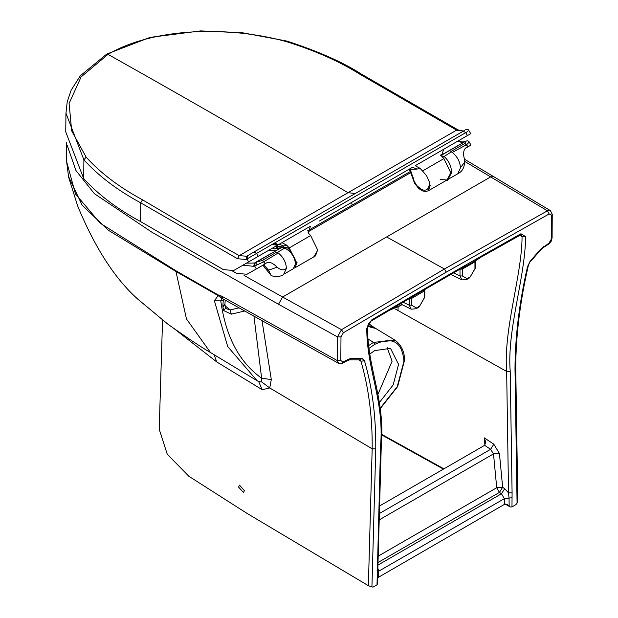 <?xml version="1.0" encoding="UTF-8"?>
<svg xmlns="http://www.w3.org/2000/svg" width="618" height="618" viewBox="0 0 618 618"><rect width="100%" height="100%" fill="white"/><g stroke="black" fill="none" stroke-linecap="round" stroke-linejoin="round"><path stroke-width="0.93" d="M264.581 264.234L256.346 268.954L254.608 265.995L253.743 266.35L242.99 265.153M258.648 267.64L265.64 263.623M263.708 264.736L268.552 270.151L277.111 267.215C272.136 262.186 268.158 261.074 265.184 263.886L262.627 260.255L262.279 260.448L263.647 261.854L254.608 265.995L255.172 262.727L254.361 263.052L281.26 247.733L284.906 248.019L277.358 252.376L278.231 252.947C283.253 257.026 285.979 262.14 286.42 268.289C284.017 270.645 280.912 270.29 277.111 267.215M286.42 268.289L283.716 274.276C282.31 276.632 273.643 277.243 271.016 275.35L268.552 270.151L265.13 268.536M464.636 162.117C464.319 167.864 462.032 171.75 457.776 173.782L460.48 167.795L464.636 162.117L464.381 159.096C462.727 152.152 463.848 148.096 467.733 146.945L467.208 147.246L467.733 146.945L465.037 143.391L465.787 141.205M469.224 146.08L467.355 147.161L470.978 145.06L468.869 141.452L467.208 140.726L465.254 141.46M265.184 263.886L263.647 261.854L278.231 252.947M460.48 167.795C460.039 161.653 457.305 156.539 452.291 152.461L466.752 144.589L468.954 142.325M468.614 146.435L470.939 145.083M232.623 271.101L236.694 273.372L246.991 274.268L256.346 268.954M277.358 252.376L276.794 252.067L262.627 260.255M295.937 262.797L295.404 262.488L295.404 263.106L295.937 262.797L293.287 268.745L283.716 274.276M295.404 262.488L295.342 263.137C294.662 256.872 291.186 251.827 284.906 248.019L286.319 247.718C287.517 246.814 290.406 250.514 294.987 258.826L295.643 262.789M452.291 152.461L450.854 151.572L465.037 143.391M456.81 141.7L464.087 141.97L465.64 141.283L440.611 155.736L443.855 156.246C448.915 160.757 451.48 166.319 451.565 172.947L447.695 179.56M246.458 263.144L254.361 263.052L253.743 266.35M275.535 248.475L281.298 247.718L256.231 262.186L262.279 260.448M256.068 265.23L256.231 262.186L255.172 262.727M277.103 248.019L276.663 248.683M307.772 232.028L411.047 172.407M450.962 173.287L450.429 172.978M275.736 248.513L274.114 248.923L272.669 248.019M280.108 248.243L274.114 248.923M464.844 141.677L441.09 155.249M106.69 54.121L108.026 54.361C153.928 27.339 229.378 25.786 286.312 41.615C315.08 50.591 339.63 61.476 359.954 74.276L456.625 130.135L463.407 131.078L464.404 130.498L254.037 251.959L256.563 253.419L465.74 132.646L467.409 135.581L470.7 133.681L443.739 149.247L468.104 135.18M457.575 141.259L463.075 138.084L457.575 141.259L461.043 142.256L464.643 141.707M443.701 149.27L415.196 165.724L420.001 168.281L417.142 169.077L410.221 169.502L409.44 169.046M443.739 149.247L441.414 155.921L443.886 158.625L422.496 170.977L426.636 175.806L429.24 181.707L429.788 185.516L429.186 185.168L428.459 188.019L426.675 189.803L424.265 190.29L421.491 189.533L416.717 185.516L414.199 181.259L410.035 168.706M422.496 170.977L420.001 168.281M429.788 185.516L430.383 185.168L428.282 190.808M443.886 158.625L451.016 173.256L450.491 173.558M276.161 245.995L276.995 246.489L283.824 246.034L286.744 245.215L281.939 242.665L279.135 244.28L274.029 244.882L272.391 244.28M256.594 257.297L279.135 244.28L274.029 244.882M278.185 248.699L276.787 245.64M275.412 245.029L274.84 244.133L275.682 244.458M286.744 245.215L289.232 247.918L296.524 262.449L295.929 262.109L295.875 262.758M276.771 244.705L275.659 242.673L275.126 244.434M294.06 268.181L295.095 267.702L297.127 262.109L296.524 262.449M317.467 250.197C315.983 255.219 314.755 257.451 313.789 256.91L317.76 250.19L310.63 235.566L308.158 232.855L310.483 226.18L248.691 261.862L246.991 258.973L246.134 259.467L237.49 258.733L140.726 202.843C117.505 190.305 98.556 175.968 83.893 159.823L65.956 113.187L67.207 101.87L71.155 90.143L80.363 75.713L106.705 54.106L149.996 37.397L200.742 30.9L242.92 32.839L287.015 41.105L286.312 41.615M274.948 244.195L274.068 243.314M412.345 167.37L319.46 220.997M313.782 256.91L295.025 267.741M246.327 263.222L253.666 258.988M243.484 264.867L241.314 266.119M65.956 113.187L65.755 131.935L83.708 178.633C98.401 194.724 117.358 209.038 140.58 221.568L223.384 269.618L233.697 270.514L248.691 261.862M237.49 258.733L239.243 255.636L246.621 256.238L355.319 193.48L348.027 192.7L239.243 255.636L187.269 226.227L142.526 199.807C119.436 187.339 100.649 173.133 86.157 157.173L71.68 130.869L69.1 103.438L81.105 76.933L108.026 54.361C206.891 109.927 283.461 154.523 348.027 192.7L456.625 130.135L458 129.888L463.407 131.078M440.163 179.521L447.038 179.977L450.422 173.596L447.038 179.977L428.344 190.769L425.864 191.526L422.55 190.931L418.765 188.536L414.524 183.214L412.345 177.072M521.244 234.624L522.055 236.601C522.017 275.389 503.276 329.324 506.66 371.441L395.157 308.938L398 310.506L398.092 307.478M377.776 573.859L377.25 575.451L377.011 584.829L373.087 587.1L371.928 586.953L375.767 448.884C376.038 416.756 372.275 387.409 364.489 360.842L361.963 358.386L351.526 358.37L348.452 359.212L343.067 362.001L340.819 360.564L340.981 336.88L343.338 332.785L446.266 272.129L549.186 213.936L551.503 215.334L551.356 239.011L549.078 243.059L540.595 249.216L530.082 261.321L527.509 266.721C519.313 302.519 515.149 336.439 514.995 368.506L517.065 503.16L515.899 504.643L511.974 506.915L512.09 492.855L508.529 492.894L509.047 498.069L504.365 498.656L501.453 493.767L504.674 488.668L502.65 487.316L499.429 492.422L501.453 493.767L377.946 565.076M379.205 519.885L493.504 453.898L496.717 487.726L502.65 487.316L499.429 453.488L493.504 453.898L490.607 449.301L493.821 444.203L484.242 437.845L484.937 445.099M379.382 513.519L490.607 449.301L484.62 445.331L485.763 442.117L484.242 437.845M511.974 506.915L510.19 506.945L507.556 504.62L504.489 504.342L377.915 577.598M377.861 568.158L378.656 571.241L504.365 498.656L504.489 504.342M484.62 445.331L379.591 505.964M377.892 571.812L378.656 571.241L378.533 577.065M377.073 570.808L377.814 569.827L381.283 445.292C385.284 399.328 367.416 368.135 367.525 327.277L366.783 328.359C366.644 369.518 384.535 400.41 380.541 446.273L377.25 575.451M377.011 584.829L377.768 583.4M512.09 492.855L510.221 371.395C506.799 329.819 525.223 277.961 525.624 236.655L520.959 233.751L481.329 256.13L480.796 257.281L521.198 234.601M481.329 256.13L461.909 267.231L461.383 268.374L464.775 266.814L477.374 259.614M475.087 260.912L474.956 261.847L474.995 260.611M467.115 278.695L462.349 275.945L462.349 269.054L474.956 261.847L474.956 268.668L470.19 276.926L467.115 278.695L466.768 279.467L461.916 279.915L460.001 275.968L460.001 269.147L462.349 269.054L462.612 267.795M424.798 289.904L424.744 297.25L424.249 297.938L424.365 290.151M424.296 289.757L424.249 291.047L411.642 298.401L409.301 298.533L409.301 305.238L403.152 302.171M400.402 303.793L411.217 309.193L409.301 305.238L411.642 305.215L411.882 297.188M174.593 329.039L216.702 361.916L262.186 389.695L269.757 387.965L271.302 379.56L262.04 320.781M371.928 586.953L368.367 585.686L247.223 513.504L188.853 476.269L167.246 454.191L159.205 429.193L162.542 320.217M244.38 490.592L239.467 485.115L238.571 487.061L243.477 492.538L244.38 490.592M221.615 298.339L220.773 300.85L214.4 300.819L227.718 346.582L257.15 380.734L210.522 352.546L186.443 318.896L175.96 271.487L108.32 230.228L82.217 205.276L68.405 176.3M464.62 161.36L490.653 176.903L493.682 176.655L550.352 210.591L547.432 210.8L490.653 176.903L282.611 297.011L341.507 329.688L337.443 336.887L278.509 304.28L152.213 232.414L94.43 193.728L75.952 170.529L67.231 145.485L75.952 170.529L94.43 193.728L152.213 232.414L278.509 304.28L282.611 297.011L244.071 275.466M343.338 332.785L341.507 329.688L444.442 268.992L547.432 210.8L549.186 213.936M368.73 323.562L371.426 325.578L368.537 323.886M379.498 402.372L393.195 384.89L398.564 364.381L390.499 348.382L374.701 350.599L369.649 354.145M378.077 394.06L392.098 361.252L387.092 347.455M238.988 307.88L230.244 309.912L231.271 314.168L223.716 310.599L225.686 308.027L226.111 308.676L230.244 309.912L225.238 305.987M222.982 307.246L222.889 305.949L224.944 304.311L222.982 307.246L223.716 310.599M224.597 299.8L223.229 300.356L222.889 305.949M253.952 316.261L261.638 378.224C239.321 362.333 225.694 336.54 220.773 300.85L223.229 300.356L223.5 299.182M221.87 298.278L218.108 294.902L218.146 295.582L221.507 298.324M214.4 300.819L218.146 295.582L175.96 271.487L175.906 270.761L100.301 223.268L75.481 193.998L66.644 161.738L68.621 177.181L77.69 206.041C95.041 247.972 115.157 279.081 138.038 299.359L168.081 324.334C187.779 338.262 201.931 347.664 210.522 352.546M258.695 381.638L257.15 380.734L258.695 381.638L262.186 389.695M258.556 381.561L261.8 382.009L261.638 378.224L271.302 379.56M175.906 270.761L218.108 294.902L221.692 296.153L222.92 298.857L338.51 363.276L337.281 360.572L337.443 336.887L340.981 336.88M358.695 359.869L360.927 361.167L360.178 359.869L361.963 358.386M216.702 361.916L214.183 354.778L216.702 361.916M517.065 503.16L517.799 501.244L515.736 367.416L514.995 368.506M371.518 320.039L371.016 321.159L410.638 297.783L411.155 296.648L371.518 320.039L366.783 328.359M430.576 285.323L430.058 286.458L445.717 277.389L446.242 276.246L411.155 296.648M465.377 143.191L467.988 146.798M286.35 247.733L283.423 246.914L281.298 247.71M442.527 157.428L451.41 151.889M277.273 248.328L277.119 248.73M268.621 250.352L275.705 250.73M351.557 202.472L352.252 205.037L410.53 171.387M352.252 205.037L307.555 230.838M440.928 154.755L442.743 154.291M410.375 169.765L410.931 169.425M413.187 177.698L412.345 177.088L409.27 169.147M279.135 244.28L283.824 246.034M277.482 248.737L276.007 246.088M277.675 246.358L277.111 246.698M417.142 169.077L412.438 167.316L399.089 175.025M254.037 251.959L247.478 255.744L246.991 258.973L256.563 253.419L258.278 256.323M467.494 131.665L465.74 132.646L463.206 131.186M246.134 259.467L246.621 256.238L247.478 255.744M359.954 74.276L361.229 74.005L458 129.888M355.319 193.48L463.6 130.962M140.58 221.568L140.726 202.843L142.526 199.807M83.708 178.633L83.893 159.823L86.157 157.173M310.63 235.566L289.232 247.918M499.429 453.488L493.821 444.203M510.221 371.395L506.66 371.441L508.529 492.894L504.674 488.668M443.894 468.838L381.515 434.269M519.723 235.296L522.055 236.601L525.624 236.655M511.851 497.737L509.047 498.069L509.17 505.903M378.015 562.519L499.429 492.422L496.717 487.726L378.193 556.154M505.509 504.049L509.502 506.32M377.768 583.431L377.814 569.827M461.909 267.231L446.242 276.246M520.959 233.751L520.41 234.917M477.923 258.455L476.81 259.722M464.195 266.922L465.3 265.663M474.956 268.668L475.451 267.973L474.995 267.308M453.666 272.808L460.001 275.968L462.349 275.945M470.19 276.926L475.451 267.973L475.512 260.672M466.768 279.467L469.834 277.698M390.785 309.448L398.564 306.636L401.8 304.489M418.332 306.907L419.135 306.968L424.249 297.938M419.483 306.196L416.416 307.973L411.642 305.215M416.416 307.973L416.061 308.745L419.135 306.968L424.744 297.25M261.8 382.009L269.757 387.965L372.175 448.815L368.367 585.686M364.489 360.842L360.927 361.167C368.73 387.934 372.484 417.15 372.175 448.815L375.767 448.884M221.692 296.153L337.281 360.572L340.819 360.564M446.266 272.129L444.442 268.992L386.629 236.957M374.964 328.05L367.857 325.392M367.61 326.358L375.868 328.56L374.099 327.486M367.965 338.996L373.527 342.326L395.319 340.348L375.86 328.552M368.537 345.686L373.527 342.326L374.701 344.38C392.469 336.122 402.218 341.754 403.948 361.267L404.442 360.58C404.373 360.07 405.756 348.606 395.319 340.348M403.948 361.267L397.258 386.629L380.263 408.104M374.701 344.38L368.853 348.444M231.271 314.168L244.612 311.032M527.509 266.721L528.22 266.049C520.032 301.878 515.868 335.667 515.736 367.416M528.22 266.049L530.082 261.321M540.595 249.216L540.719 249.826L530.205 261.932M540.719 249.826L543.253 247.579L543.685 246.497M549.078 243.059L548.645 244.141L543.253 247.579M551.503 215.334L552.245 214.299L552.098 237.976L551.356 239.011M343.067 362.001L342.442 363.199L338.51 363.276M342.442 363.199L347.826 360.41L348.452 359.212M351.526 358.37L349.734 359.854L347.826 360.41M380.541 446.273L381.283 445.292M414.554 295.041L413.465 296.292M410.638 297.783L430.058 286.458M426.08 288.93L427.177 287.679M262.897 265.207L271.008 275.35M457.768 173.782L448.197 179.305M465.763 136.532L464.504 137.258M246.219 263.283L253.735 258.942M465.632 129.788L466.76 129.332L468.359 129.765L470.754 133.65M287.022 41.112C318.455 51.371 343.191 62.341 361.229 74.005M447.038 179.969C447.301 181.406 448.529 179.166 450.723 173.264M477.39 259.606L480.796 257.281M461.383 268.374L445.717 277.389M461.916 279.915L450.885 274.407M66.644 142.565L66.644 161.738M371.426 325.57L374.106 327.486M404.442 360.58L397.637 386.567L380.317 408.575M224.967 304.705L225.686 308.027M225.191 300.132L224.944 304.311M493.682 176.655L464.388 159.174M221.584 298.332L222.92 298.857M411.217 309.193L416.061 308.745M388.969 310.522L402.21 304.689M552.098 237.976L551.086 241.507L548.645 244.141M552.245 214.299L550.352 210.591M360.132 359.838L349.734 359.854M367.525 327.277L368.66 323.67L371.016 321.159M505.161 504.087L510.151 506.93M381.515 434.809L443.415 469.116"/></g></svg>
